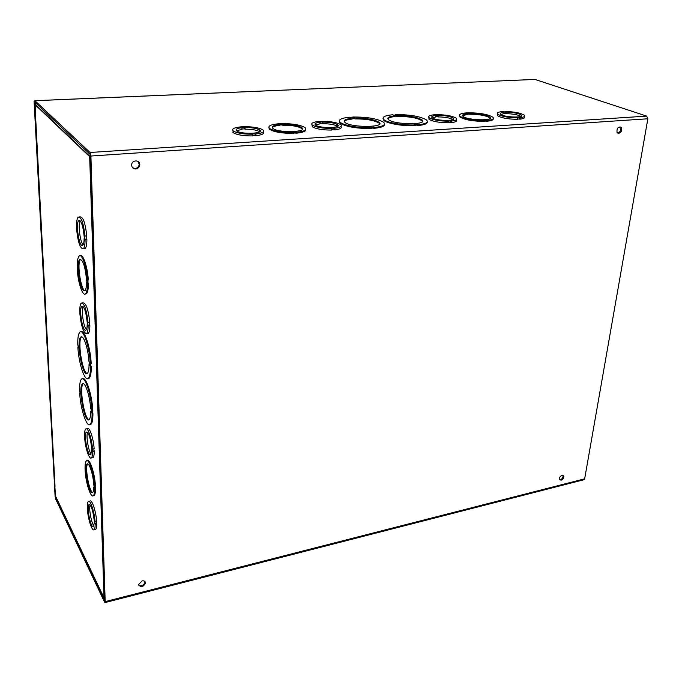 <?xml version="1.0" encoding="UTF-8"?>
<svg xmlns="http://www.w3.org/2000/svg" width="682" height="682" viewBox="0 0 682 682"><rect width="100%" height="100%" fill="white"/><g stroke="black" fill="none" stroke-linecap="round" stroke-linejoin="round"><path stroke-width="1.02" d="M397.811 115.667C409.089 115.667 417.128 117.057 421.928 119.853C429.191 125.087 394.077 124.917 388.484 119.64C386.626 117.747 388.825 116.469 395.108 115.821L394.179 115.403L396.881 115.249L397.811 115.667L397.751 116.443L395.083 116.119M395.108 115.821L395.04 116.596C390.939 116.972 388.527 117.705 387.811 118.796M396.822 116.017L396.881 115.249M422.508 121.473L421.851 120.637C417.052 117.833 409.021 116.434 397.751 116.443M393.676 115.173L396.378 115.019L395.449 114.602C409.908 114.542 420.257 116.324 426.497 119.93C428.867 122.3 426.045 123.911 418.032 124.763L414.281 124.491L415.27 124.942C403.48 125.514 387.342 122.76 383.94 119.657C381.545 117.185 384.478 115.556 392.755 114.755L393.676 115.173M417.043 124.32L416.966 125.113L415.244 125.224M418.032 124.763L417.955 125.565L416.966 125.113M427.29 121.882C427.529 123.698 424.417 124.925 417.955 125.565M395.449 114.602L395.415 115.07M415.27 124.942L415.193 125.735C403.412 126.315 387.282 123.561 383.872 120.45L383.037 118.472M371.451 127.67C356.865 127.79 346.482 126.068 340.292 122.496C337.701 119.827 340.923 118.054 349.943 117.185L350.821 117.611L353.634 117.449L352.756 117.023C367.155 116.929 377.436 118.668 383.608 122.24C386.183 124.797 383.088 126.545 374.324 127.491L370.505 127.21L371.451 127.67L371.392 128.48C356.814 128.608 346.43 126.878 340.241 123.297L339.321 121.225M384.486 124.303C384.733 126.272 381.323 127.602 374.265 128.301L371.426 127.96M293.678 132.504C282.391 132.606 274.394 131.294 269.697 128.566C267.395 126.221 270.234 124.635 278.213 123.792L281.24 123.613C292.425 123.536 300.353 124.857 305.025 127.585C307.326 129.844 304.573 131.421 296.772 132.317L293.098 132.18L293.644 133.348C282.357 133.45 274.36 132.138 269.663 129.401L268.844 127.534M305.817 129.435C306.15 131.242 303.123 132.478 296.738 133.152L293.661 132.981M456.232 119.87C457.332 121.2 455.729 122.112 451.433 122.615L448.799 122.445M448.927 121.217C439.626 121.166 433.027 120.006 429.131 117.722C427.708 116.298 429.302 115.326 433.905 114.815L436.531 114.661C445.755 114.721 452.319 115.889 456.224 118.165C457.631 119.563 456.088 120.518 451.586 121.046L448.244 120.919L448.927 121.217L448.765 122.777C439.472 122.734 432.882 121.567 428.987 119.282L428.952 117.56M263.252 131.941C264.463 133.732 261.973 134.993 255.776 135.718L252.57 135.548M252.604 134.201C243.5 134.269 237.08 133.203 233.346 131.029C231.351 129.034 233.773 127.653 240.618 126.878L243.781 126.69C252.817 126.647 259.186 127.713 262.902 129.887C264.897 131.822 262.536 133.195 255.827 134.004L252.059 133.868L252.604 134.201L252.562 135.923C243.457 135.982 237.046 134.925 233.312 132.734L232.937 130.663M56.291 497.724L55.617 497.86L55.413 496.922L54.892 486.905L55.677 499.036L104.576 602.146L105.019 602.581L105.181 601.626L90.902 156.025L90.033 152.487L34.935 100.723L34.509 102.607L35.583 116.545L35.021 102.326L90.092 154.354L90.382 155.53L104.73 600.799M34.901 100.689L534.986 79.436L646.715 116.111L647.857 118.779L584.662 478.824L583.894 479.753M340.966 126.562C342.125 128.148 340.028 129.256 334.666 129.878L331.708 129.708M331.784 128.412C322.62 128.438 316.141 127.329 312.347 125.113C310.591 123.357 312.637 122.155 318.503 121.498L321.435 121.328C330.531 121.319 336.968 122.428 340.753 124.644C342.5 126.358 340.506 127.551 334.768 128.233L331.179 128.097L331.784 128.412L331.691 130.066C322.526 130.091 316.056 128.983 312.262 126.75L312.024 124.823M524.117 116.699C525.191 117.892 523.836 118.711 520.068 119.154L517.612 118.983M517.766 117.79C508.371 117.705 501.679 116.503 497.707 114.201C496.47 112.948 497.834 112.104 501.799 111.66L504.262 111.516C513.589 111.609 520.247 112.811 524.228 115.122C525.447 116.341 524.126 117.185 520.255 117.636L517.041 117.509L517.766 117.79L517.57 119.307C508.184 119.222 501.5 118.02 497.519 115.71L497.613 114.116M484.697 120.612C473.189 120.578 464.971 119.137 460.06 116.298C458.423 114.619 460.324 113.502 465.746 112.939L468.287 112.794C479.685 112.837 487.843 114.286 492.762 117.134C494.382 118.753 492.549 119.862 487.272 120.45L483.99 120.322L484.697 120.612L484.604 121.379C473.103 121.345 464.894 119.904 459.975 117.057L459.48 115.556M493.239 118.625C493.555 119.896 491.534 120.765 487.187 121.217L484.646 121.046M486.564 120.16L486.471 120.936M487.272 120.45L487.187 121.217M469.983 113.476C479.241 113.553 485.84 114.738 489.778 117.031C495.285 121.14 467.179 120.45 463.018 116.349C461.705 115.011 463.172 114.099 467.443 113.63L469.983 113.476L469.907 114.235L467.4 114.065M467.443 113.63L467.366 114.38L462.575 115.812M469.225 113.962L469.31 113.203M490.128 118.327L489.693 117.79C485.755 115.488 479.165 114.303 469.907 114.235M55.617 497.86L104.534 600.851M55.003 486.113L54.56 486.206M618.693 133.382L617.057 132.572C616.639 128.156 618.088 126.502 621.413 127.611C622.274 130.398 621.37 132.317 618.693 133.382M135.769 168.983C133.118 168.88 131.737 167.491 131.626 164.822C131.814 159.579 140.304 159.699 139.776 164.916C139.435 167.252 138.096 168.607 135.769 168.983M562.07 475.371L563.878 476.164C563.341 479.744 561.857 480.878 559.436 479.548C559.189 477.656 560.067 476.266 562.07 475.371M142.026 580.911C144.175 580.57 145.334 581.286 145.496 583.059C143.084 587.321 140.799 587.816 138.642 584.542L142.026 580.911M617.474 133.033L617.704 133.024C620.381 131.967 621.285 130.049 620.415 127.261L619.989 126.818M132.64 167.781L135.198 168.488C137.525 168.113 138.855 166.758 139.205 164.422L138.148 161.481M559.513 479.71C561.942 479.455 563.127 478.056 563.068 475.524L563 475.354M138.702 585.156C141.651 586.52 143.749 585.514 145.01 582.155L144.942 581.533M282.629 124.388C291.683 124.363 298.077 125.445 301.819 127.653C308.596 132.274 278.282 133.169 272.911 128.446C271.044 126.571 273.269 125.283 279.594 124.567L282.075 124.081L282.604 125.215L282.075 124.081M282.05 124.9L279.577 125.045M279.594 124.567L279.56 125.394C275.426 125.803 272.988 126.571 272.246 127.687M302.424 129.239L301.776 128.48C298.043 126.272 291.649 125.181 282.604 125.215M296.772 132.317L296.738 133.152M296.193 131.984L296.159 132.828M355.007 118.114C366.234 118.088 374.213 119.452 378.962 122.223C386.583 127.594 350.863 127.866 344.93 122.419C342.91 120.373 345.331 118.992 352.185 118.276L351.298 117.85L354.12 117.688L355.007 118.114L354.955 118.907L354.069 118.472L354.12 117.688M354.069 118.472L352.168 118.583M352.185 118.276L352.134 119.069C347.598 119.486 344.947 120.305 344.197 121.515M379.618 123.928L378.902 123.024C374.154 120.245 366.174 118.873 354.955 118.907M352.756 117.023L352.722 117.509M374.324 127.491L374.265 128.301M373.386 127.031L373.327 127.841M269.492 128.395L269.058 128.796M302.552 128.804L301.862 128.54M233.329 132.018L232.894 132.359M422.337 120.271L421.902 120.117M520.912 116.375C517.74 114.678 512.719 113.783 505.856 113.689L505.149 113.417L505.328 111.925L506.035 112.189C513.205 112.308 518.277 113.246 521.27 115.002C525.396 118.122 503.725 117.389 500.639 114.286C499.701 113.348 500.673 112.7 503.563 112.334L503.384 113.834L500.801 114.414M505.149 113.417L503.418 113.519M505.856 113.689L506.035 112.189M503.563 112.334L505.328 111.925M520.068 119.154L520.255 117.636M519.334 118.873L519.531 117.355M452.959 119.58C449.941 117.875 444.971 116.98 438.049 116.912L437.384 116.631L437.537 115.088L438.202 115.369C445.278 115.454 450.273 116.366 453.206 118.105C457.665 121.379 435.542 121.029 432.132 117.756C431.05 116.682 432.192 115.94 435.559 115.522L435.414 117.065L432.218 117.824M437.384 116.631L435.448 116.741M438.049 116.912L438.202 115.369M435.559 115.522L437.537 115.088M451.433 122.615L451.586 121.046M450.742 122.325L450.904 120.757M337.539 126.34L337.496 126.306C334.657 124.61 329.773 123.749 322.825 123.706L322.236 123.408L322.322 121.788L322.91 122.087C329.866 122.129 334.76 122.99 337.599 124.678C342.654 128.199 319.491 128.608 315.502 125.036C314.155 123.715 315.647 122.794 319.969 122.257L319.884 123.885L315.468 125.011M322.236 123.408L319.901 123.544M322.825 123.706L322.91 122.087M319.969 122.257L322.322 121.788M334.666 129.878L334.768 128.233M334.061 129.563L334.163 127.918M259.68 131.771L259.569 131.686C256.79 130.023 251.948 129.188 245.068 129.179L244.54 128.855L244.582 127.176L245.111 127.5C251.999 127.508 256.833 128.335 259.62 129.989C265.119 133.672 241.027 134.644 236.637 130.876C235.102 129.375 236.867 128.31 241.94 127.687L241.897 129.367L236.526 130.791M244.54 128.855L241.905 129.017M245.068 129.179L245.111 127.5M241.94 127.687L244.582 127.176M255.776 135.718L255.827 134.004M255.221 135.386L255.273 133.672M89.044 364.452C89.044 369.388 88.472 372.381 87.322 373.429C82.599 378.033 75.804 340.199 80.774 337.07C83.383 334.282 88.293 348.698 88.933 361.366L89.478 362.202L89.589 365.296L89.044 364.452L89.555 364.376M81.746 336.857L81.61 336.951C77.143 339.602 82.249 372.977 87.219 373.506M89.777 362.654L90.442 366.601C90.476 373.088 89.751 377.018 88.259 378.382C84.773 381.784 78.635 363.088 77.876 347.308L78.387 348.093L77.757 344.291C77.663 337.65 78.387 333.592 79.922 332.1C83.264 328.477 89.606 347.291 90.331 363.497L89.777 362.654M77.876 347.308L78.353 347.232M90.442 366.601L91.294 366.464C91.328 372.952 90.595 376.882 89.095 378.254L88.021 378.544M89.888 365.748L90.74 365.62L91.294 366.464M90.663 363.446L90.74 365.62M81.03 331.802C84.466 329.244 90.484 347.675 91.183 363.37L90.331 363.497M82.607 378.783C85.941 376.089 92.13 395.048 92.82 410.564L91.985 410.709L91.439 409.814L92.087 413.684C92.121 419.66 91.456 423.258 90.075 424.485C86.682 427.793 80.442 408.629 79.7 393.139L80.212 393.974L79.581 390.232C79.504 384.119 80.169 380.385 81.576 379.056C84.832 375.518 91.277 394.793 91.985 410.709M92.309 410.649L92.922 413.539C92.957 419.507 92.283 423.113 90.902 424.34L89.905 424.605M87.228 460.682C89.683 458.091 94.815 473.538 95.42 485.661L94.61 485.823L94.252 485.166L94.704 488.619C94.704 492.557 94.244 494.927 93.315 495.72C90.783 498.201 85.77 482.779 85.148 470.904L85.037 468.159C85.011 464.127 85.48 461.688 86.418 460.844C88.865 458.227 94.005 473.692 94.61 485.823M95.088 485.729L95.514 488.457C95.514 492.387 95.045 494.757 94.116 495.55L93.349 495.712M89.402 322.416L89.871 325.578C89.845 329.764 89.333 332.322 88.336 333.242L87.347 333.387M82.3 302.893L83.008 302.808C86.068 302.91 88.319 309.432 89.76 322.364L88.021 322.603L87.637 322.066L88.131 325.817C88.106 330.011 87.603 332.569 86.614 333.489C83.554 333.285 81.311 326.797 79.896 314.035L79.777 310.89C79.777 306.619 80.28 304.002 81.286 303.03C84.329 303.132 86.571 309.662 88.021 322.603M96.324 521.534L96.75 524.177C96.725 527.058 96.367 528.78 95.676 529.36L95.105 529.488M88.967 501.313L89.947 501.108C91.908 499.045 96.111 511.679 96.656 521.466L95.062 521.815L94.704 521.125L95.156 524.535C95.139 527.408 94.781 529.138 94.09 529.718C92.096 531.687 87.978 519.053 87.415 509.437L87.313 506.769C87.322 503.828 87.671 502.046 88.379 501.441C90.314 499.377 94.508 512.029 95.062 521.815M90.416 156.604L89.666 156.655L34.961 104.568L55.012 486.292M104.082 597.969L55.353 495.746L54.867 486.317M93.792 448.756L94.235 451.586C94.21 454.903 93.801 456.906 93.008 457.596L92.292 457.733M86.503 428.79L87.398 428.628C89.453 426.472 93.579 438.628 94.133 448.696L92.488 449.003L92.121 448.372L92.59 451.902C92.573 455.218 92.164 457.221 91.371 457.912C89.274 459.975 85.241 447.827 84.67 437.929L84.559 435.09C84.559 431.706 84.96 429.651 85.77 428.927C87.808 426.77 91.925 438.935 92.488 449.003M86.401 236.168L86.887 239.57C86.861 244.446 86.273 247.438 85.122 248.546L83.929 248.674M79.479 216.953L80.041 216.902C83.127 216.714 85.369 223.125 86.767 236.134L84.577 235.853L85.088 239.749C85.062 244.633 84.483 247.626 83.34 248.734C80.254 248.836 78.021 242.46 76.648 229.621L76.52 226.262C76.512 221.309 77.092 218.24 78.26 217.072C81.329 216.876 83.571 223.295 84.969 236.313M80.297 255.801C83.093 253.695 87.663 267.335 88.293 279.995L87.023 279.603L87.143 282.911L88.404 283.311C88.404 289.015 87.739 292.501 86.409 293.772L85.335 294.019M87.927 280.038L88.021 282.808M87.143 282.911L87.526 283.414C87.526 289.125 86.861 292.612 85.54 293.874C82.71 296.679 78.021 282.842 77.347 270.038L77.219 266.807C77.185 260.993 77.842 257.412 79.197 256.057C81.942 253.124 86.75 267.02 87.407 280.097M87.526 283.414L88.404 283.311M86.563 282.152C86.546 286.679 86 289.441 84.935 290.447C80.757 294.624 75.37 262.391 79.751 259.501C82.803 259.467 85.037 265.912 86.452 278.844L86.929 282.109M80.732 259.322L80.621 259.407C76.231 262.297 81.618 294.513 85.813 290.336M104.67 598.66L104.022 597.978L104.687 599.18M103.502 562.386L102.82 561.022M90.305 154.865L89.666 156.655L90.425 156.911M34.961 104.568L35.575 102.854M93.809 486.957C93.792 490.051 93.408 491.91 92.667 492.54C89.206 495.857 83.349 466.113 87.032 464.007C89.018 461.91 93.153 474.263 93.707 484.169L94.142 486.888M87.765 463.905C84.559 466.002 89.035 491.731 92.743 492.481M94.346 487.954L95.156 487.792M94.704 488.619L95.514 488.457M90.715 411.399C90.715 415.935 90.186 418.671 89.129 419.618C84.594 423.982 77.68 386.83 82.454 383.923C84.994 381.204 89.981 395.986 90.604 408.433L91.149 409.328L91.252 412.295L90.715 411.399L91.218 411.314M83.349 383.727L83.272 383.787C78.959 386.259 84.261 419.149 89.069 419.66M91.541 412.789L92.377 412.636M92.087 413.684L92.922 413.539M79.7 393.139L80.169 393.054M80.22 220.883C77.867 224.182 80.05 242.033 83.136 244.761M84.5 239.05L84.116 238.589C84.065 242.187 83.613 244.403 82.761 245.23C79.393 248.657 75.276 222.98 78.805 220.601C81.141 220.397 82.872 225.248 83.997 235.154L84.5 239.05M86.503 239.109L84.704 239.288M86.887 239.57L85.088 239.749M83.178 306.721C81.09 310.037 83.485 326.934 86.409 329.568M87.56 324.999L87.185 324.462C87.143 327.539 86.75 329.423 86 330.105C82.863 333.242 78.558 308.528 81.866 306.414C84.176 306.44 85.906 311.384 87.066 321.256L87.56 324.999M89.487 325.033L87.756 325.28M89.871 325.578L88.131 325.817M87.569 432.499C85.889 435.866 88.498 451.45 91.175 454.016M92.036 450.93L91.678 450.291L90.732 454.681C87.935 457.409 83.409 433.88 86.375 432.141C88.634 432.524 90.374 437.614 91.576 447.409L92.036 450.93M93.869 450.947L92.223 451.262M94.235 451.586L92.59 451.902M90.126 504.97C88.686 508.38 91.371 523.247 93.894 525.822M94.619 523.486L94.269 522.796L93.443 526.564C90.842 529.07 86.222 506.104 88.992 504.578C91.218 505.174 92.94 510.341 94.167 520.085L94.619 523.486M96.392 523.486L94.807 523.844M96.75 524.177L95.156 524.535M34.526 101.439L34.1 101.456L55.114 496.794L34.1 101.456M534.986 79.436L34.935 100.723M90.033 152.487L646.715 116.111M35.507 102.931L34.876 102.956M647.857 118.779L90.902 156.025M55.413 496.922L55.873 496.828M105.181 601.626L584.662 478.824M104.022 597.978L89.666 156.655M421.851 120.637L421.928 119.853M383.872 120.45L383.94 119.657M459.975 117.057L460.06 116.298M489.693 117.79L489.778 117.031M105.019 602.581L584.082 479.702M620.415 127.261L621.413 127.611M139.776 164.916L139.205 164.422M563.878 476.164L563.068 475.524M145.01 582.155L145.496 583.059M269.663 129.401L269.697 128.566M301.776 128.48L301.819 127.653M340.241 123.297L340.292 122.496M378.902 123.024L378.962 122.223M521.108 116.272L521.27 115.002M497.519 115.71L497.707 114.201M453.061 119.529L453.206 118.105M428.987 119.282L429.131 117.722M337.496 126.306L337.599 124.678M312.262 126.75L312.347 125.113M259.569 131.686L259.62 129.989M233.312 132.734L233.346 131.029M81.61 336.951L80.774 337.07M89.095 378.254L88.259 378.382M86.409 293.772L85.54 293.874M80.621 259.407L79.751 259.501M104.082 598.097L89.743 156.707M89.7 156.212L34.978 104.167M87.688 463.879L87.032 464.007M94.116 495.55L93.315 495.72M83.272 383.787L82.454 383.923M90.902 424.34L90.075 424.485M79.751 220.508L78.805 220.601M85.122 248.546L83.34 248.734M82.65 306.312L81.866 306.414M88.336 333.242L86.614 333.489M86.946 432.038L86.375 432.141M93.008 457.596L91.371 457.912M89.453 504.475L88.992 504.578M95.676 529.36L94.09 529.718"/></g></svg>
